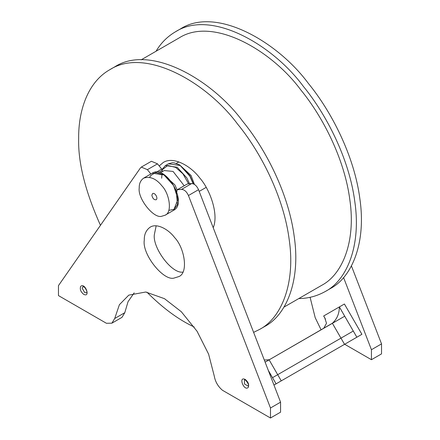 <?xml version="1.0" encoding="UTF-8"?>
<svg xmlns="http://www.w3.org/2000/svg" width="440" height="440" viewBox="0 0 440 440"><rect width="100%" height="100%" fill="white"/><g stroke="black" fill="none" stroke-linecap="round" stroke-linejoin="round"><path stroke-width="0.66" d="M156.046 51.244C160.908 43.038 167.354 36.569 175.389 31.834C210.914 8.872 272.564 44.611 303.286 86.295C325.958 113.845 349.382 158.626 354.888 202.23C361.185 246.037 346.83 280.253 325.27 291.511C316.85 296.175 308.033 298.518 298.82 298.54M321.695 285.329C342.232 274.604 355.905 242.022 349.905 200.299C344.663 158.769 322.355 116.122 300.768 89.881C271.502 50.188 212.79 16.148 178.954 38.022M264.693 326.486C286.253 315.222 300.614 281.012 294.311 237.198C288.811 193.595 265.386 148.814 242.715 121.264C211.992 79.58 150.343 43.84 114.813 66.809M253.622 332.36L259.644 329.395C281.204 318.137 295.565 283.921 289.267 240.114C283.762 196.51 260.337 151.729 237.666 124.179C206.943 82.495 145.294 46.756 109.769 69.724C87.439 82.341 78.37 111.232 78.661 138.38C77.984 162.399 85.25 191.378 100.463 225.324M146.922 292.177C162.888 308.154 178.64 319.759 194.183 326.986M180.439 28.919C215.963 5.957 277.613 41.696 308.336 83.38C331.007 110.93 354.431 155.711 359.937 199.315C366.234 243.122 351.874 277.338 330.314 288.596M159.198 165.952L163.268 162.481C173.415 155.92 191.031 166.128 199.81 178.041C209.985 189.453 218.95 214.313 213.219 227.728M114.703 318.511L111.887 323.186L121.979 317.356L124.795 312.68L114.703 318.511L119.394 304.706L128.783 295.136L145.734 292.017L164.472 298.672L181.291 311.713L197.06 331.254L208.599 354.123L214.247 375.98C215.27 381.766 218.031 386.546 222.53 390.319L270.479 418L280.572 412.17L280.572 402.171L198.534 189.69L188.441 195.52L270.479 408.001L280.572 402.171M270.479 418L270.479 408.001M150.865 173.965L147.4 169.67L141.317 167.09L140.508 167.844L58.471 285.599L58.471 295.598L106.414 323.279L111.887 323.186M188.441 195.52C186.648 191.62 184.349 189.574 181.549 189.387L191.648 183.557C194.447 183.744 196.74 185.79 198.534 189.69M191.648 183.557L187.418 183.92L177.326 189.745L181.549 189.387M176.814 191.95L177.111 189.811L187.418 183.92M158.73 172.403L162.228 170.385L162.228 171.694M162.228 170.385L161.722 169.081L156.426 172.139M147.4 169.67L157.493 163.84L161.722 169.081M157.493 163.84L151.415 161.266L141.317 167.09M124.795 312.68L128.051 301.642L134.189 292.842M156.167 225.836L154.38 234.394C152.218 247.313 171.6 273.95 182.875 272.102M144.281 240.224C144.106 234.482 146.08 230.12 150.205 227.145C156.976 222.772 168.718 229.581 174.57 237.518C184.613 247.748 188.7 273.059 178.756 276.606L174.57 277.904C164.114 282.068 141.856 254.386 144.281 240.224M265.122 362.153L344.718 316.201M272.52 377.668L353.282 331.04M371.437 349.712L381.53 343.888L381.53 353.887L371.437 359.711L371.437 349.712L343.574 277.558M344.663 344.256L371.437 359.711M351.434 265.93L381.53 343.888M321.101 329.835L315.205 317.697L310.09 297.286M151.855 195.212L152.597 193.578C155.007 192.214 158.389 198.347 156.162 199.76C154.044 199.997 152.609 198.479 151.855 195.212M139.233 187.924C139.101 183.618 140.58 180.351 143.677 178.118C150.112 176.094 156.2 178.684 161.948 185.895C169.482 193.573 172.552 212.553 165.088 215.215L161.948 216.183C154.105 219.307 137.418 198.545 139.233 187.924M264.297 360.019L269.088 359.777L270.16 359.243L332.365 323.246C336.963 319.159 339.295 313.72 339.361 306.928L323.659 315.992L324.742 317.757L326.491 323.274L323.802 328.191L322.806 328.851M268.274 370.315L276.089 383.851L273.971 385.072L341.198 346.258M323.659 315.992L325.468 319.132M341.149 346.286L361.9 334.307L344.41 304.013L339.361 306.928L356.851 337.222L281.259 380.864L269.088 359.777M281.259 380.864L276.034 383.878M361.9 334.307L356.851 337.222M248.034 386.034L244.464 383.972L244.464 379.852L245.537 380.1C250.954 386.628 247.187 385.776 248.034 386.034M245.24 379.445C237.919 375.881 244.145 391.919 248.298 387.332C249.233 384.527 248.21 381.898 245.24 379.445M83.71 294.344C91.025 297.908 84.805 281.87 80.647 286.457C79.717 289.262 80.734 291.891 83.71 294.344M84.717 292.595L82.192 288.228L82.934 286.594L84.7 287.353C88.754 293.469 85.927 292.518 86.504 292.776L84.717 292.595M168.779 210.392L174.081 209.319L177.474 204.562L176.143 190.322L171.243 181.61L163.399 174.465L155.551 172.552L150.651 175.604L149.699 177.337M173.607 210.298C188.359 203.016 165.875 164.065 152.191 173.201L163.933 174.9L173.607 185.565L178.007 199.276L173.613 210.293L165.088 215.215M162.135 169.84L167.788 165.479L175.648 167.393L182.952 173.855L188.606 183.816M189.558 183.733L186.852 177.92L177.177 167.255L165.435 165.555L161.986 169.494M165.435 165.555L168.448 163.818L180.191 165.517L189.865 176.181L193.155 183.772M194.425 184.399L191.065 175.489L179.625 164.906M177.128 189.799L174.84 184.855L163.471 174.35M160.248 172.838L164.203 170.555L173.058 171.43L184.195 185.719M332.365 323.246L344.542 344.327M321.673 285.346L283.954 307.12M178.899 38.049L141.18 59.829M259.622 329.411L264.671 326.497M109.709 69.757L114.758 66.842M175.329 31.867L180.378 28.952M325.243 291.527L330.291 288.613M152.191 173.201L143.671 178.123M168.448 163.818L172.392 162.756L174.059 162.855L179.542 164.857L189.97 175.769L193.479 183.898M178.882 161.915L176.325 163.389M206.173 187.374L199.194 191.4M161.992 173.96L161.656 178.216"/></g></svg>
